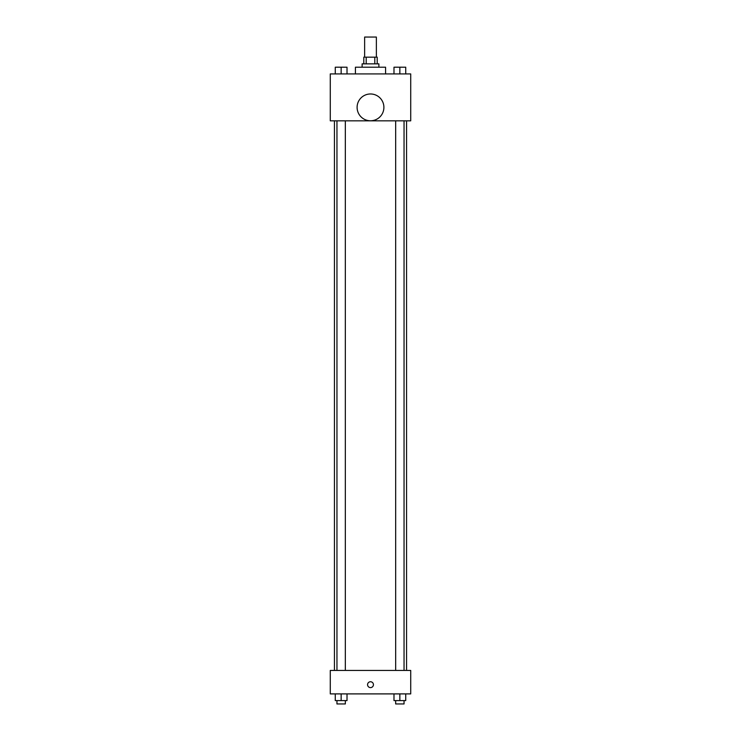 <?xml version="1.0" encoding="UTF-8"?>
<svg xmlns="http://www.w3.org/2000/svg" width="741" height="741" viewBox="0 0 741 741"><rect width="100%" height="100%" fill="white"/><g stroke="black" fill="none" stroke-linecap="round" stroke-linejoin="round"><path stroke-width="1.11" d="M376.363 57.159L376.363 37.05L364.637 37.05L364.637 57.159M366.202 63.856L366.202 57.159L363.794 57.159L363.794 63.856M366.202 57.159L377.206 57.159L377.206 63.856M374.798 63.856L374.798 57.159M362.117 67.209L362.117 63.856L378.883 63.856L378.883 67.209M385.579 73.915L385.579 67.209L355.421 67.209L355.421 73.915M330.282 73.915L410.718 73.915L410.718 120.829L330.282 120.829L330.282 73.915M370.5 120.774A13.403 13.403 0 0 1 358.894 100.674A13.403 13.403 0 0 1 382.106 100.674A13.403 13.403 0 0 1 370.5 120.774M330.282 670.438L410.718 670.438L410.718 693.9L330.282 693.9L330.282 670.438M370.5 687.611A2.936 2.936 0 0 1 367.962 683.211A2.936 2.936 0 0 1 373.038 683.211A2.936 2.936 0 0 1 370.5 687.611M393.99 693.9L393.99 700.597L405.725 700.597L405.725 693.9L405.725 700.597M399.853 700.597L399.853 693.9M404.049 700.597L404.049 703.95L395.666 703.95L395.666 700.597M335.275 693.9L335.275 700.597L347.01 700.597L347.01 693.9L347.01 700.597M341.147 700.597L341.147 693.9M345.334 700.597L345.334 703.95L336.951 703.95L336.951 700.597M393.99 73.915L393.99 67.209L405.725 67.209L405.725 73.915L405.725 67.209M399.853 73.915L399.853 67.209L395.666 67.181M404.049 67.209L399.853 67.181M335.275 73.915L335.275 67.209L347.01 67.209L347.01 73.915L347.01 67.209M341.147 73.915L341.147 67.209L336.951 67.181M345.334 67.209L341.147 67.181M406.559 670.438L406.559 120.829M334.441 670.438L334.441 120.829M395.666 120.829L395.666 670.438M404.049 120.829L404.049 670.438M345.334 670.438L345.334 120.829M336.951 670.438L336.951 120.829"/></g></svg>
